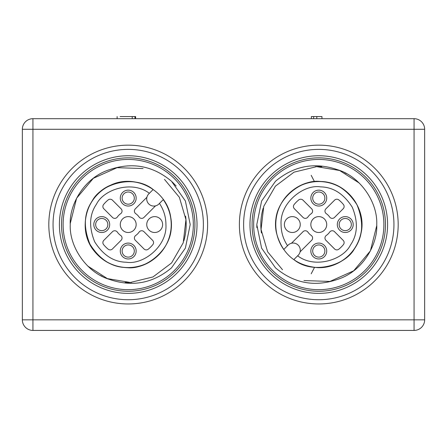 <?xml version="1.0" encoding="UTF-8"?>
<svg xmlns="http://www.w3.org/2000/svg" width="447" height="447" viewBox="0 0 447 447"><rect width="100%" height="100%" fill="white"/><g stroke="black" fill="none" stroke-linecap="round" stroke-linejoin="round"><path stroke-width="0.67" d="M22.35 319.84L424.65 319.84A10.588 10.588 0 0 1 414.062 330.428L32.938 330.428A10.588 10.588 0 0 1 22.35 319.84L22.35 129.278A10.588 10.588 0 0 1 32.938 118.69L414.062 118.69A10.588 10.588 0 0 1 424.65 129.278L22.35 129.278M424.65 319.84L424.65 129.278M321.957 118.69L321.957 116.572L311.369 116.572L311.369 118.69M313.649 116.572L313.649 118.69M117.136 118.69L117.136 116.572L117.103 118.69M135.206 118.69L135.206 116.572L135.609 116.572L135.609 118.69L135.609 116.572L134.955 116.572L134.955 118.69M134.955 116.572L120.109 116.572M311.196 175.313L314.414 181.555M314.414 267.563L311.196 273.804M345.246 218.471A6.085 6.085 0 0 0 339.977 227.601A6.085 6.085 0 0 0 350.521 227.601A6.085 6.085 0 0 0 345.246 218.471M318.784 192.003A6.085 6.085 0 0 0 313.509 201.133A6.085 6.085 0 0 0 324.053 201.133A6.085 6.085 0 0 0 318.784 192.003M318.784 244.939A6.085 6.085 0 0 0 313.509 254.069A6.085 6.085 0 0 0 324.053 254.069A6.085 6.085 0 0 0 318.784 244.939M343.195 240.363L334.507 231.675A3.174 3.174 0 0 0 329.651 232.11A13.231 13.231 0 0 1 326.332 235.429A3.174 3.174 0 0 0 325.897 240.285L334.585 248.968A3.174 3.174 0 0 0 338.837 249.186A31.759 31.759 129.2 0 0 343.408 244.615A3.174 3.174 0 0 0 343.195 240.363M334.585 200.15L325.897 208.833A3.174 3.174 0 0 0 326.332 213.688A13.231 13.231 0 0 1 329.651 217.007A3.174 3.174 0 0 0 334.507 217.443L343.195 208.755A3.174 3.174 0 0 0 343.408 204.502A31.759 31.759 -133 0 0 338.837 199.932A3.174 3.174 0 0 0 334.585 200.15M294.372 208.755L303.06 217.443A3.174 3.174 0 0 0 307.91 217.007A13.231 13.231 0 0 1 311.235 213.688A3.174 3.174 0 0 0 311.665 208.833L302.977 200.15A3.174 3.174 0 0 0 298.73 199.932A31.759 31.759 0 0 0 294.154 204.502A3.174 3.174 0 0 0 294.372 208.755M345.246 216.616A7.94 7.94 0 0 0 338.373 228.529A7.94 7.94 0 0 0 352.124 228.529A7.94 7.94 0 0 0 345.246 216.616M318.784 190.154A7.94 7.94 0 0 0 311.905 202.061A7.94 7.94 0 0 0 325.656 202.061A7.94 7.94 0 0 0 318.784 190.154M318.784 216.616A7.94 7.94 0 0 0 311.905 228.529A7.94 7.94 0 0 0 325.656 228.529A7.94 7.94 0 0 0 318.784 216.616M318.784 243.084A7.94 7.94 0 0 0 311.905 254.997A7.94 7.94 0 0 0 325.656 254.997A7.94 7.94 0 0 0 318.784 243.084M292.316 216.616A7.94 7.94 0 0 0 285.437 228.529A7.94 7.94 0 0 0 299.188 228.529A7.94 7.94 0 0 0 292.316 216.616M311.665 240.285A3.174 3.174 0 0 0 311.235 235.429A13.231 13.231 0 0 1 307.91 232.11A3.174 3.174 0 0 0 303.06 231.675L291.483 243.246A7.146 7.146 0 0 1 300.093 251.857L311.665 240.285M300.093 251.857A7.146 7.146 0 0 1 298.194 255.254L293.847 259.601C313.252 275.43 346.704 265.065 354.968 247.806C363.12 235.982 363.797 221.662 357.008 204.843C347.241 189.556 335.177 181.812 320.823 181.599C301.965 178.319 274.128 199.569 275.771 224.556C275.844 233.697 278.503 242.006 283.739 249.493L288.091 245.146A7.146 7.146 0 0 1 291.483 243.246M283.739 249.493A43.007 43.007 0 0 1 309.978 182.46A43.007 43.007 0 0 1 360.88 233.362A43.007 43.007 0 0 1 293.847 259.601L297.646 255.796C314.844 269.06 343.341 259.768 350.515 244.945C357.661 234.58 358.259 222.019 352.303 207.268C343.737 193.864 333.16 187.07 320.572 186.885C304.033 184.013 279.621 202.647 281.068 224.556C281.118 232.233 283.275 239.279 287.544 245.694L283.739 249.493M261.428 232.96A57.965 57.965 0 0 1 263.182 208.179M315.476 166.692A57.965 57.965 0 0 1 321.834 166.675M344.682 172.704A57.965 57.965 0 0 1 346.375 173.587M275.536 267.904L275.492 267.859C294.154 283.426 314.911 287.248 337.776 279.325C363.4 271.128 377.871 243.704 376.743 224.556C377.821 201.72 359.69 176.252 337.759 169.793C314.9 161.875 294.148 165.697 275.497 181.253L261.607 201.016L256.79 224.623L261.607 248.163L275.492 267.859M359.243 183.052L339.614 170.503L316.649 166.647L294.014 172.173L275.397 186.164L263.758 206.341L261.059 229.479L267.636 251.823L282.521 269.748M303.949 280.565L329.942 281.437L353.678 270.809L370.39 250.896L376.732 225.674M318.784 159.45A65.111 65.111 0 0 0 262.395 257.114A65.111 65.111 0 0 0 375.167 257.114A65.111 65.111 0 0 0 318.784 159.45M318.784 157.864A66.698 66.698 0 0 0 261.02 257.908A66.698 66.698 0 0 0 376.542 257.908A66.698 66.698 0 0 0 318.784 157.864M318.784 155.746A68.816 68.816 0 0 0 259.187 258.964A68.816 68.816 0 0 0 378.374 258.964A68.816 68.816 0 0 0 318.784 155.746M318.784 149.393A75.169 75.169 0 0 0 253.684 262.143A75.169 75.169 0 0 0 383.878 262.143A75.169 75.169 0 0 0 318.784 149.393M318.784 145.158A79.404 79.404 0 0 0 250.018 264.261A79.404 79.404 0 0 0 387.543 264.261A79.404 79.404 0 0 0 318.784 145.158M101.754 230.646A6.085 6.085 0 0 0 107.023 221.516A6.085 6.085 0 0 0 96.479 221.516A6.085 6.085 0 0 0 101.754 230.646M128.216 257.114A6.085 6.085 0 0 0 133.491 247.984A6.085 6.085 0 0 0 122.947 247.984A6.085 6.085 0 0 0 128.216 257.114M128.216 204.178A6.085 6.085 0 0 0 133.491 195.048A6.085 6.085 0 0 0 122.947 195.048A6.085 6.085 0 0 0 128.216 204.178M103.805 208.755L112.493 217.443A3.174 3.174 0 0 0 117.349 217.007A13.231 13.231 0 0 1 120.668 213.688A3.174 3.174 0 0 0 121.103 208.833L112.415 200.15A3.174 3.174 0 0 0 108.163 199.932A31.759 31.759 -50.8 0 0 103.592 204.502A3.174 3.174 0 0 0 103.805 208.755M112.415 248.968L121.103 240.285A3.174 3.174 0 0 0 120.668 235.429A13.231 13.231 0 0 1 117.349 232.11A3.174 3.174 0 0 0 112.493 231.675L103.805 240.363A3.174 3.174 0 0 0 103.592 244.615A31.759 31.759 47 0 0 108.163 249.186A3.174 3.174 0 0 0 112.415 248.968M152.628 240.363L143.94 231.675A3.174 3.174 0 0 0 139.09 232.11A13.231 13.231 0 0 1 135.765 235.429A3.174 3.174 0 0 0 135.335 240.285L144.023 248.968A3.174 3.174 0 0 0 148.27 249.186A31.759 31.759 0 0 0 152.846 244.615A3.174 3.174 0 0 0 152.628 240.363M101.754 232.501A7.94 7.94 0 0 0 108.627 220.589A7.94 7.94 0 0 0 94.876 220.589A7.94 7.94 0 0 0 101.754 232.501M128.216 258.964A7.94 7.94 0 0 0 135.095 247.057A7.94 7.94 0 0 0 121.344 247.057A7.94 7.94 0 0 0 128.216 258.964M128.216 232.501A7.94 7.94 0 0 0 135.095 220.589A7.94 7.94 0 0 0 121.344 220.589A7.94 7.94 0 0 0 128.216 232.501M128.216 206.033A7.94 7.94 0 0 0 135.095 194.121A7.94 7.94 0 0 0 121.344 194.121A7.94 7.94 0 0 0 128.216 206.033M154.684 232.501A7.94 7.94 0 0 0 161.563 220.589A7.94 7.94 0 0 0 147.812 220.589A7.94 7.94 0 0 0 154.684 232.501M135.335 208.833A3.174 3.174 0 0 0 135.765 213.688A13.231 13.231 0 0 1 139.09 217.007A3.174 3.174 0 0 0 143.94 217.443L155.517 205.871A7.146 7.146 0 0 1 146.907 197.261L135.335 208.833M146.907 197.261A7.146 7.146 0 0 1 148.806 193.864L153.153 189.517C133.748 173.687 100.296 184.047 92.032 201.312C83.88 213.135 83.203 227.45 89.992 244.274C99.759 259.562 111.823 267.306 126.177 267.518C145.035 270.798 172.872 249.549 171.229 224.556C171.156 215.42 168.497 207.112 163.261 199.625L158.908 203.972A7.146 7.146 0 0 1 155.517 205.871M163.261 199.625A43.007 43.007 0 0 1 137.022 266.658A43.007 43.007 0 0 1 86.12 215.756A43.007 43.007 0 0 1 153.153 189.517L149.354 193.322C132.156 180.057 103.659 189.349 96.485 204.173C89.339 214.538 88.741 227.098 94.697 241.844C103.263 255.254 113.84 262.048 126.428 262.233C142.967 265.105 167.379 246.47 165.932 224.556C165.882 216.884 163.725 209.839 159.456 203.424L163.261 199.625M185.572 216.158A57.965 57.965 0 0 1 183.818 240.939M131.524 282.426A57.965 57.965 0 0 1 125.166 282.443M102.318 276.414A57.965 57.965 0 0 1 100.625 275.531M176.124 186.002L172.207 181.907M171.464 181.214L171.508 181.258C152.846 165.686 132.088 161.87 109.224 169.793C83.6 177.99 69.129 205.408 70.257 224.556C69.179 247.398 87.31 272.866 109.241 279.325C132.1 287.242 152.852 283.42 171.503 267.859L185.393 248.102L190.21 224.495L185.393 200.954L171.508 181.258M87.757 266.066L107.386 278.615L130.351 282.47L152.986 276.944L171.603 262.953L183.242 242.777L185.941 219.639L179.364 197.295L164.479 179.37M143.051 168.553L117.058 167.681L93.322 178.308L76.61 198.222L70.268 223.439M128.216 289.667A65.111 65.111 0 0 0 184.605 192.003A65.111 65.111 0 0 0 71.833 192.003A65.111 65.111 0 0 0 128.216 289.667M128.216 291.254A66.698 66.698 0 0 0 185.98 191.21A66.698 66.698 0 0 0 70.458 191.21A66.698 66.698 0 0 0 128.216 291.254M128.216 293.372A68.816 68.816 0 0 0 187.813 190.154A68.816 68.816 0 0 0 68.626 190.154A68.816 68.816 0 0 0 128.216 293.372M128.216 299.725A75.169 75.169 0 0 0 193.316 186.975A75.169 75.169 0 0 0 63.122 186.975A75.169 75.169 0 0 0 128.216 299.725M128.216 303.96A79.404 79.404 0 0 0 196.982 184.857A79.404 79.404 0 0 0 59.457 184.857A79.404 79.404 0 0 0 128.216 303.96M414.062 330.428L414.062 118.69M32.938 330.428L32.938 118.69M316.783 116.572L316.783 118.69M132.228 116.572L132.228 118.69M321.052 181.504C294.02 179.107 270.212 206.67 276.514 233.066C282.241 254.226 296.026 265.758 317.867 267.664C337.971 268.474 357.136 253.293 360.952 233.535C367.071 208.704 346.621 182.035 321.052 181.504M256.801 225.657L256.874 227.713M125.948 267.613C151.634 270.089 175.989 244.297 170.732 217.382C167.172 190.478 135.083 173.257 110.694 185.164C85.517 195.305 76.823 230.669 94.423 251.326C102.598 261.272 113.108 266.703 125.948 267.613"/></g></svg>
